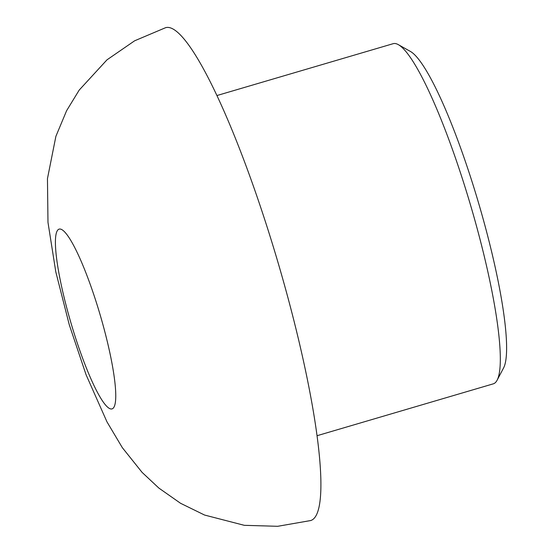 <?xml version="1.0" encoding="UTF-8"?>
<svg xmlns="http://www.w3.org/2000/svg" width="554" height="554" viewBox="0 0 554 554"><rect width="100%" height="100%" fill="white"/><g stroke="black" fill="none" stroke-linecap="round" stroke-linejoin="round"><path stroke-width="0.83" d="M216.933 95.544L393.174 43.683A177.294 28.642 73.6 0 1 398.34 44.652L410.431 51.453A167.225 27.014 73.6 0 1 471.309 179.392A167.225 27.014 73.6 0 1 503.572 367.967L497.097 380.231A177.294 28.642 73.6 0 1 493.275 383.846L317.033 435.714M398.34 44.652A177.294 28.642 73.6 0 1 462.895 180.299A177.294 28.642 73.6 0 1 497.097 380.231M315.842 516.003A256.876 41.495 73.6 0 1 310.614 520.559L277.692 526.3L244.307 525.324L204.578 515.047L180.549 503.281L158.853 488.067L142.101 472.389L122.337 447.674L106.977 421.871L86.099 374.802L69.285 324.81L55.802 271.869L47.983 222.389L47.457 178.637L55.892 136.326L66.612 110.689L79.194 90.094L106.984 59.839L134.636 40.795L165.577 27.7A256.876 41.495 73.6 0 1 266.675 225.617A256.876 41.495 73.6 0 1 315.842 516.003M95.98 301.321A93.695 15.138 73.6 0 1 113.916 407.245A93.695 15.138 73.6 0 1 75.192 336.7A93.695 15.138 73.6 0 1 57.256 230.776A93.695 15.138 73.6 0 1 95.98 301.321"/></g></svg>
